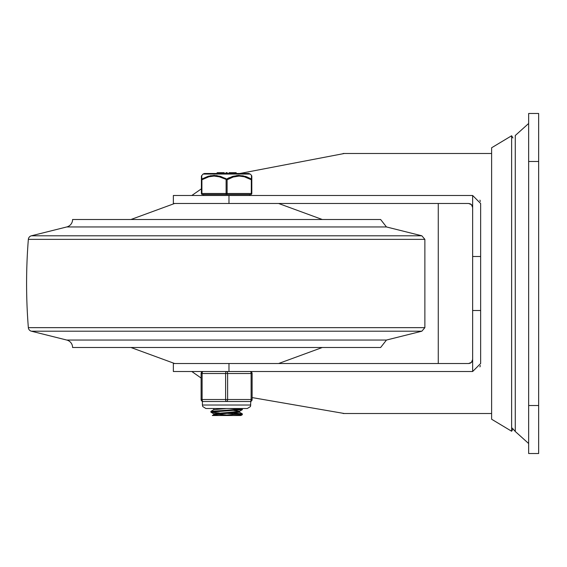 <?xml version="1.0" encoding="UTF-8"?>
<svg xmlns="http://www.w3.org/2000/svg" width="567" height="567" viewBox="0 0 567 567"><rect width="100%" height="100%" fill="white"/><g stroke="black" fill="none" stroke-linecap="round" stroke-linejoin="round"><path stroke-width="0.85" d="M386.453 340.051L380.627 347.507L72.59 347.507A7.683 7.683 0 0 0 66.771 340.051L386.453 340.051L421.855 331.199L31.369 331.199A3.997 3.997 0 0 1 28.35 327.641A553.321 553.321 0 0 1 28.35 239.359A3.997 3.997 0 0 1 31.369 235.801L66.771 226.949A7.683 7.683 0 0 0 72.59 219.493L380.627 219.493L386.453 226.949L66.771 226.949M31.369 331.199L66.771 340.051M130.963 219.493L174.608 203.489M322.262 347.507L278.617 363.511M538.65 453.522L538.65 113.478L528.65 113.478L528.65 453.522L538.65 453.522M491.617 283.5L491.617 147.767L511.618 135.768L511.618 431.232L491.617 419.233L491.617 283.5M472.644 195.487L480.646 203.489L480.646 363.511L472.644 371.513L472.644 195.487L228.976 195.487L228.976 203.489L468.64 203.489L471.468 204.659L472.644 207.494M479.909 200.137L480.377 201.441M228.976 203.489L173.36 203.489L173.36 195.487L228.976 195.487M480.377 365.559L479.909 366.863M480.646 310.503L472.644 310.503M191.823 371.513L201.108 378.026M252.117 397.58L344.318 413.513M344.318 153.487L239.848 173.488M201.405 188.818L191.823 195.487M472.644 371.513L173.36 371.513L173.36 363.511L468.64 363.511L471.468 362.341L472.644 359.506L472.212 361.321M438.27 203.489L438.27 363.511M472.169 205.601L471.907 205.183M471.581 204.779L470.851 204.155M470.348 203.872L468.64 203.489M468.64 363.511L469.341 363.447M470.036 363.263L470.823 362.866M471.39 362.412L471.836 361.916M480.646 256.497L472.644 256.497M219.33 413.003L211.385 412.337L210.881 412.131L210.938 411.337L241.145 409.218L242.265 408.828L240.564 408.516M210.874 412.131L242.322 409.629M240.72 409.268L229.224 408.516M242.258 409.707L239.409 411.366L213.724 413.775L213.716 414.704M216.126 414.264L227.736 415.094M219.124 415.519L233.604 415.519L242.272 414.725L242.343 413.896L219.606 415.519L212.32 415.519L219.124 415.519L213.702 414.761M214.376 408.516L213.738 408.772L213.716 409.721M233.88 410.501L239.487 411.273M239.501 412.223L213.766 414.675L212.32 415.519M226.509 408.516L213.794 409.679L210.938 411.337M233.895 413.031L242.364 413.896M240.684 414.264L227.736 413.442M242.307 414.704L240.904 415.519L219.613 415.519M201.405 193.489L201.909 193.489A0.999 0.503 90 0 0 202.412 194.488A0.999 0.999 0 0 1 201.405 193.489A0.999 0.999 0 0 0 202.412 194.488L250.812 194.488A0.999 0.503 -90 0 0 251.316 193.489L227.112 193.489L227.112 179.753L233.2 177.032L239.146 176.068L244.349 176.776L251.316 179.753L251.316 193.489L251.812 193.489L251.812 179.753L251.316 179.753A0.999 0.447 119.6 0 0 251.422 179.044L245.454 176.387L238.657 175.359L232.867 176.316L226.609 179.044A0.999 0.447 119.6 0 0 226.113 179.753L226.113 193.489L201.909 193.489L201.909 179.753L208.876 176.776L214.078 176.068L219.273 176.812L227.112 179.753A0.999 0.447 -119.6 0 0 226.609 179.044L220.35 176.316L214.191 175.359L208.287 176.231L201.802 179.044A0.999 0.9 180 0 0 201.405 179.753L201.405 193.489L201.405 176.068L201.405 179.753L201.909 179.753A0.999 0.447 -119.6 0 1 201.802 179.044L201.71 175.515M250.196 174.062L248.793 173.488L204.425 173.488L203.021 174.062L250.196 174.062L251.514 175.359L251.422 179.044A0.999 0.9 180 0 1 251.812 179.753L251.812 176.068L251.812 179.753M251.514 175.529L251.812 176.068M227.771 178.421L229.366 177.648M236.779 175.494L243.342 175.82M246.489 176.741L251.422 179.044M210.435 175.713L217.111 175.579M224.801 178.095L226.609 179.044M236.177 173.488L236.177 172.687L231.52 172.687L231.52 173.488M234.929 173.488L234.929 172.687M222.774 172.687L217.65 172.687L218.054 172.687L218.054 173.488M217.65 173.488L217.65 172.687M227.218 173.488L227.218 172.687L225.978 172.687L225.978 173.488M224.234 173.488L224.234 172.687L223.242 172.687L223.242 173.488M229.047 172.687L229.047 173.488L229.047 172.687L229.047 173.488L229.047 172.687L231.038 172.687L231.038 173.488M251.812 193.489A0.999 0.999 0 0 1 250.812 194.488M250.111 401.514A1.999 1.999 0 0 0 252.117 399.515L252.117 373.511A1.999 1.999 0 0 0 250.111 371.513A1.999 0.999 90 0 1 251.117 373.511L251.117 399.515A1.999 0.999 90 0 1 250.111 401.514L226.609 401.514A1.999 0.999 -90 0 0 227.615 399.515L227.615 373.511A1.999 0.999 -90 0 0 226.609 371.513A1.999 0.999 90 0 0 225.609 373.511L225.609 399.515A1.999 0.999 90 0 0 226.609 401.514L203.106 401.514A1.999 0.999 -90 0 1 202.107 399.515L202.107 373.511A1.999 0.999 -90 0 1 203.106 371.513A1.999 1.999 0 0 0 201.108 373.511L201.108 399.515A1.999 1.999 0 0 0 203.106 401.514A1.999 1.999 0 0 1 201.108 399.515L252.117 399.515L252.117 373.511A1.999 1.999 0 0 0 250.111 371.513M421.855 331.199L424.874 327.641L28.35 327.641M424.874 327.641L424.874 239.359L28.35 239.359M424.874 239.359L421.855 235.801L31.369 235.801M512.313 428.149L515.268 431.48L515.268 135.52L528.65 123.478M538.65 405.518L528.65 405.518M528.65 161.482L538.65 161.482M228.976 371.513L228.976 363.511M227.112 193.489L226.113 193.489A0.999 0.503 -90 0 0 226.609 194.488A0.999 0.503 90 0 0 227.112 193.489M203.106 371.513A1.999 1.999 0 0 0 201.108 373.511L252.117 373.511M250.812 405.015L202.412 405.015L202.766 406.553L205.906 408.516L247.311 408.516L250.458 406.553L250.812 401.386M386.453 226.949L421.855 235.801M278.617 203.489L322.262 219.493M174.608 363.511L130.963 347.507M515.268 431.48L528.65 443.522M512.951 137.994L511.618 135.768M512.951 429.006L511.618 431.232M491.617 153.487L343.155 153.487M491.617 413.513L343.155 413.513M242.343 408.899L242.343 409.629M239.501 411.309L239.501 412.259M239.451 412.181L242.307 413.839M241.719 408.516L242.265 408.828M210.938 412.209L213.794 413.867M213.227 408.516L213.716 408.8M203.021 174.062L201.405 176.068M217.126 172.687L217.126 173.488M217.615 172.687L217.615 173.488M223.235 172.687L223.235 173.488M203.61 194.488L203.61 195.487M249.615 194.488L249.615 195.487M202.412 401.386L202.412 405.015"/></g></svg>
